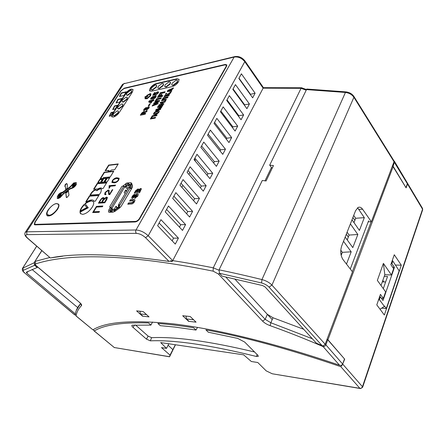 <?xml version="1.0" encoding="UTF-8"?>
<svg xmlns="http://www.w3.org/2000/svg" width="445" height="445" viewBox="0 0 445 445"><rect width="100%" height="100%" fill="white"/><g stroke="black" fill="none" stroke-linecap="round" stroke-linejoin="round"><path stroke-width="0.67" d="M195.455 161.363L195.188 159.927L194.493 159.099M190.21 316.517L182.684 315.728L188.552 321.318L196.078 322.163L190.21 316.517M143.184 311.567L136.604 310.877L142.456 316.145L149.042 316.885L143.184 311.567M35.611 263.93C65.487 253.989 122.153 252.76 213.122 271.15L218.345 273.953L262.561 321.09C264.38 322.936 266.9 324.455 270.121 325.657C287.565 331.881 305.237 338.868 323.137 346.611L339.513 365.206C272.607 342.35 214.924 328.827 173.455 323.888C132.705 319.721 105.86 321.713 92.922 329.851L76.067 315.911C76.712 312.073 78.515 308.641 81.468 305.62C81.947 305.014 81.363 303.991 79.705 302.544L36.484 265.921C35.322 264.886 35.027 264.219 35.611 263.93L35.083 261.382L49.706 257.533M27.534 238.231L50.363 257.955C75.934 252.716 115.494 253.873 169.039 261.426L171.297 260.731L172.276 261.488L170.391 261.198M62.867 256.175L50.925 257.855M172.276 261.488L263.129 88.16L244.778 61.71L148.224 235.739L172.716 260.637C185.448 262.572 198.965 264.97 213.277 267.829L213.122 271.15M75.233 314.292L76.067 315.911L75.249 314.276M75.889 315.861L92.922 329.851M339.513 365.206C340.953 365.623 342.005 365.239 342.661 364.066L344.502 358.943L327.12 339.062M270.121 325.657L270.86 322.764L265.187 319.338L267.345 314.326L272.991 317.752L303.701 329.272M266.572 179.902L270.326 172.076M393.107 166.246L405.968 187.629L407.359 183.752L407.309 182.889L394.598 161.574L393.107 166.246L392.534 165.657M246.925 108.691L232.835 89.35L235.45 84.611L249.422 103.974L246.925 108.691M252.665 97.839L238.843 78.459L241.401 73.814L255.113 93.211L252.665 97.839M241.068 119.761L226.7 100.47L229.37 95.636L243.615 114.949L241.068 119.761M235.094 131.058L220.442 111.817L223.162 106.883L237.691 126.141L235.094 131.058M228.991 142.584L214.045 123.404L216.826 118.364L231.645 137.566L228.991 142.584M222.767 154.348L207.52 135.236L210.357 130.09L225.47 149.231L222.767 154.348M216.409 166.363L200.851 147.323L203.754 142.066L219.174 161.135L216.409 166.363M209.918 178.629L194.037 159.672L197.002 154.298L212.738 173.294L209.918 178.629M203.287 191.161L187.078 172.293L190.104 166.803L206.168 185.71L203.287 191.161M196.512 203.96L179.958 185.192L183.056 179.58L199.46 198.392L196.512 203.96M189.587 217.043L172.682 198.381L175.847 192.641L192.602 211.353L189.587 217.043M182.511 230.415L165.24 211.87L168.483 206.002L185.593 224.597L182.511 230.415M175.28 244.088L157.63 225.671L160.945 219.663L178.428 238.136L175.28 244.088M244.817 60.765L262.6 86.419L263.362 87.726L263.129 88.16L301.059 88.316L301.888 87.787M244.416 105.254L244.65 104.814L249.422 103.974M244.65 104.814L233.074 88.917M250.207 94.39L255.113 93.211M250.357 94.112L238.998 78.181M238.514 116.329L238.832 115.728L243.615 114.949M238.832 115.728L227.033 99.869M232.485 127.637L232.896 126.864L237.691 126.141M232.896 126.864L220.865 111.044M226.333 139.174L226.839 138.223L231.645 137.566M226.839 138.223L214.573 122.453M220.053 150.95L220.659 149.82L225.47 149.231M220.659 149.82L208.149 134.101M213.644 162.981L214.351 161.652L219.174 161.135M214.351 161.652L201.585 145.993M207.097 175.263L207.91 173.734L212.738 173.294M207.91 173.734L194.882 158.136M200.406 187.807L201.329 186.071L206.168 185.71M201.329 186.071L188.04 170.546M193.569 200.628L194.615 198.676L199.46 198.392M194.615 198.676L181.043 183.229M186.589 213.728L187.751 211.553L192.602 211.353M187.751 211.553L173.895 196.189M179.446 227.122L180.737 224.708L185.593 224.597M180.737 224.708L166.586 209.439M172.148 240.817L173.567 238.158L178.428 238.136M173.567 238.158L159.11 222.989M117.102 207.943L116.846 208.371M394.459 161.351L394.014 160.918M235.082 56.526L234.47 56.676C238.587 55.925 242.074 57.338 244.922 60.915L244.778 61.71C241.785 58.067 238.236 56.515 234.131 57.066L136.009 229.987C140.264 230.288 144.336 232.201 148.224 235.739L145.526 237.674C142.611 235.049 139.563 233.614 136.376 233.364L26.956 234.637C25.215 234.893 25.482 236.106 27.762 238.27L27.356 238.069C24.787 235.839 24.169 233.842 25.504 232.09L26.617 231.817L123.738 83.777L122.514 84.383L121.891 85.334M139.869 218.512C138.529 220.564 136.943 221.716 135.102 221.972L35.044 224.859L34.271 224.497L34.882 222.066L120.717 90.919L124.283 88.166L225.192 64.458L226.828 64.881L226.538 66.366L139.869 218.512M236.651 94.59L237.141 94.496M248.699 92.276L249.005 92.215M189.898 172.721L188.941 174.468M182.945 185.393L181.866 187.356M47.977 216.042L47.904 215.007L47.977 216.042M35.561 224.836L34.983 224.319M112.858 212.137L111.061 210.713L110.382 212.248M132.538 186.294L132.198 185.159L129.712 184.992M350.293 269.002L368.588 220.831M352.001 219.774L359.415 230.41L364.322 217.649L357.624 207.782M345.186 237.074L352.802 247.62L357.847 234.498L350.382 223.88M346.483 264.069L351.188 251.826L343.523 241.301M351.188 251.826L342.361 252.332L341.159 255.397M357.847 234.498L349.114 235.066L347.222 239.899M346.805 239.315L347.456 239.31M364.322 217.649L355.689 218.273L353.986 222.622M349.114 235.066L347.094 232.234M342.361 252.332L340.77 250.185M355.689 218.273L353.714 215.419M341.593 254.295L340.803 253.238M348.324 237.09L346.293 234.265M354.871 220.358L352.891 217.505M168.805 343.779L166.53 348.379L160.678 342.578L243.649 354.837L251.336 361.512L257.783 362.514L266.205 370.869L272.229 373.772L360.038 388.479M229.236 102.828L228.552 102.956M93.244 329.673L94.268 330.963C104.219 324.85 122.292 322.174 148.48 322.936L150.894 325.1L132.07 325.206C131.57 325.623 131.904 326.363 133.077 327.425L146.427 339.096L150.31 340.831C174.685 339.819 210.051 345.036 256.415 356.473L258.317 356.378L257.905 355.338L244.65 342.033L237.702 338.406L208.327 332.226L205.918 329.901C243.788 336.732 288.755 348.986 340.803 366.674L359.888 388.34L272.229 373.772M175.48 344.764L169.545 356.801L170.023 355.116L175.352 344.747M166.53 348.379L161.49 347.601L170.023 355.116M172.743 349.553L168.093 345.22M240.511 99.891L240.745 99.452M239.582 97.855L239.093 97.945M227.25 100.158L226.828 100.236M243.971 103.88L243.738 104.319M185.999 316.078L186.488 318.982L188.891 321.273M139.902 311.222L140.381 313.942L142.778 316.1M254.585 352.001C209.773 341.309 175.452 336.531 151.623 337.672L150.31 340.831M135.458 324.939L148.168 336.136L151.623 337.672M150.894 325.1L152.579 322.013M392.507 165.735L406.118 187.879L407.509 184.002L422.555 209.217L362.464 386.722L362.614 387.295L360.584 388.568L359.888 388.34C361.09 388.418 361.952 387.879 362.464 386.722L342.856 364.288L340.803 366.674M407.286 183.952L407.397 183.173M186.488 318.982L193.575 319.755M140.381 313.942L146.538 314.615M401.301 265.198L394.276 254.751L390.838 264.597L393.636 268.674L391.461 274.971L383.395 263.384L377.354 280.394L385.626 291.859L383.368 298.395L380.442 294.395L376.787 304.881L384.347 314.999L401.301 265.198L395.555 265.048M342.606 364.199L344.691 359.171L327.943 339.78L393.202 166.408M352.351 271.661L371.18 221.771M381.409 298.272L383.368 298.395M381.037 285.501L384.819 274.726L391.461 274.971M174.991 327.086L160.261 325.662L157.853 323.471C168.516 324.233 180.425 325.668 193.581 327.77L195.989 330.062L197.508 327.381M174.985 327.092L195.989 330.062M383.395 263.384L384.819 274.726M378.406 300.236L379.374 299.607L384.385 306.399L380.03 309.225M391.177 263.629L391.895 263.646L394.442 267.373L383.017 300.464L380.341 296.821L379.374 299.607M380.341 296.821L379.613 296.776M384.385 306.399L384.502 306.049L386.316 308.507L399.154 270.821L392.813 261.015L391.895 263.646M392.813 261.015L392.318 260.364M394.442 267.373L392.707 267.323M385.648 281.93L382.288 281.93M386.316 308.507L381.665 308.163M384.235 276.378L387.534 276.506L383.306 288.649M27.879 271.406L26.789 273.124L75.433 313.998L74.771 314.965L24.636 272.935M26.789 273.124L26.322 272.234L37.202 267.478L37.541 266.939M22.523 268.296L34.271 262.695L34.621 265.292L37.202 267.478M77.675 307.534L32.034 269.47M371.369 221.766L362.592 209.222C361.173 207.287 359.638 206.73 357.997 207.542L355.561 210.735L341.704 245.913C340.086 251.075 340.525 255.636 343.023 259.596L352.484 271.828L325.167 344.246L271.94 285.111L353.903 97.305L394.02 161.724L371.369 221.766L368.21 221.833M394.02 161.724L393.908 160.751M306.772 89.045L269.692 165.156L273.453 165.573L266.065 180.959L262.277 180.481L219.068 269.826L219.452 273.274L222.138 276.145L262.611 285.557L265.092 286.936L316.406 343.201L323.064 345.993L325.167 344.246M272.207 319.605L234.704 278.904M272.106 168.371L269.692 165.156M56.621 203.576C52.616 203.576 45.551 211.876 47.376 214.468L49.072 215.246C53.055 215.341 60.231 206.925 58.39 204.361L56.621 203.576M223.551 115.9L224.447 115.756M236.573 113.731L237.257 113.614M129.211 186.288L129.551 187.401M111.261 209.139L111.122 208.271L110.299 207.971L109.759 206.953M126.486 191.311L125.74 191.038L125.674 190.009L126.653 191.033M116.412 207.526L116.023 206.219L117.269 207.481L116.412 207.526M117.163 208.138L117.002 207.643L117.869 207.631M110.076 207.826L108.858 209.851L108.474 211.853L109.403 212.293L113.113 212.126L115.044 211.308L119.577 207.976L121.268 206.135L132.093 187.823L132.504 186.127L131.62 183.134L130.613 182.7L126.903 183.029L123.382 185.637L124.578 186.889L125.929 185.576M124.639 186.989L125.362 186.928L124.661 187.011L122.798 186.055L121.919 186.355L109.809 206.519L110.082 207.253L111.979 208.227L112.118 209.094M125.167 193.531L124.183 192.501L125.674 190.009M117.269 207.481L117.858 207.598M127.392 183.184L128.488 183.207L128.839 184.58L129.94 185.159L130.635 188.102L129.946 188.185L130.162 187.757L119.927 205.012L119.299 206.152L119.382 207.097L118.492 207.148L115.222 209.545L114.493 208.783L116.023 206.219M114.86 211.436L113.486 210.363L110.638 210.646M127.659 189.336L125.362 186.928L126.336 186.205L128.293 188.268M128.805 183.802L127.804 183.807L127.487 183.207L126.052 183.296L125.679 184.77L126.336 186.205M113.903 210.78L114.532 209.729L113.252 209.039L110.265 209.395L112.652 209.195L112.885 210.518M113.252 209.039L112.652 209.195M114.193 210.763L119.382 207.097M115.222 209.545L114.532 209.729M129.239 185.003L128.638 186.016L127.837 184.58L125.679 184.77M128.922 185.988L128.638 186.016M127.804 183.807L127.837 184.58M118.492 207.148L118.426 206.196L119.299 206.152L129.946 188.185M128.983 187.145L118.309 205.117L118.426 206.196M144.998 97.316L144.864 96.993L145.504 96.509L147.89 96.087L147.1 96.865L144.998 97.316M145.07 97.299L145.726 96.782L145.504 96.509M57.45 209.489C58.846 207.225 59.263 205.501 58.701 204.311C56.048 202.553 52.51 204.444 48.088 209.995C46.647 212.276 46.219 214.028 46.797 215.246C49.451 216.999 53 215.08 57.45 209.489M161.351 97.839L157.886 98.556L157.302 99.513L160.762 98.796L161.351 97.839M156.595 98.812L155.989 99.797L156.796 99.63L157.402 98.645L156.595 98.812L156.451 99.702M157.536 104.063L158.22 102.945L155.199 103.001L158.998 101.677L159.683 100.564L155.561 100.498L154.893 101.571L157.886 101.482L154.137 102.801L153.553 103.746L156.518 103.713L152.796 104.981L152.123 106.066L157.536 104.063M156.946 92.749L157.647 92.788L157.53 93.155L155.878 94.857L158.32 93.005L158.643 91.948L157.547 91.798L155.16 93.472L154.866 94.296L154.003 94.39L155.166 92.521L154.359 92.699L152.768 95.252L155.105 94.963L155.7 93.539L156.946 92.749M102.867 206.007L96.465 206.363L92.666 212.577L99.063 212.282L99.524 211.52L93.639 211.798L96.521 207.086L102.406 206.764L102.867 206.007M160.345 92.738L159.749 93.706L160.556 93.533L161.151 92.56L160.345 92.738L160.206 93.606M165.101 91.72L161.641 92.471L161.057 93.411L164.522 92.671L165.101 91.72M161.969 94.234L161.046 94.429L160.044 96.053L158.96 96.281L160.139 94.368L159.221 94.568L157.413 97.494L162.175 96.493L162.803 95.469L160.973 95.853L161.969 94.234M151.428 91.219L172.209 86.625C174.752 85.863 176.871 84.255 178.562 81.802L179.113 79.355L176.982 78.793L156.206 83.582C153.825 84.322 151.801 85.868 150.143 88.221L149.537 90.713L151.428 91.219M144.519 111.995L144.575 111.606L143.846 111.45L141.655 113.113L140.353 115.199L145.02 114.321L145.665 113.269L143.946 113.597L145.276 112.212L146.561 111.823L147.206 110.783L144.519 111.995L144.797 112.262L144.564 111.99M147.935 107.818L148.007 108.385L146.149 110.327L148.908 108.218L149.314 106.95L148.424 106.789L144.959 109.509L144.864 109.031L146.366 107.328L143.996 109.159L143.585 110.416L144.325 110.571L147.935 107.818M149.348 104.202L148.274 105.927L149.108 105.76L150.182 104.035L149.348 104.202L149.576 104.48L148.736 105.838M150.304 103.118L151.133 102.951L152.285 101.093L153.336 100.876L153.97 99.852L152.396 99.763L152.101 100.236L149.303 100.82L148.669 101.838L150.304 103.118M150.922 98.034L150.599 99.096L151.294 99.257L152.663 98.451L153.369 98.935C154.854 98.256 155.683 97.611 155.856 96.993L156.201 95.836L155.383 95.681L153.786 96.648L153.158 96.265L150.922 98.034L150.799 99.257M85.774 201.791L86.892 201.719C90.53 199.521 92.972 199.36 94.223 201.251L95.325 201.179L99.001 195.199L89.445 195.9L85.774 201.791M93.584 189.259L97.978 188.891C99.919 187.773 101.293 187.657 102.1 188.547L103.151 188.458L106.75 182.606L97.177 183.49L93.584 189.259M86.825 207.476L84.261 204.366C81.952 206.647 80.534 208.916 80.017 211.186L86.825 207.476M132.699 200.867L133.667 201.068L133.5 201.719L131.614 202.731L128.522 202.914L127.754 204.216L131.053 204.033C132.254 204.155 133.417 203.359 134.54 201.657L135.002 199.927L133.672 199.549L130.374 199.755L129.612 201.057L132.699 200.867M136.687 195.344L136.754 196.134L135.363 197.124L134.596 198.442L137.789 196.078L138.256 194.354L137.277 194.026C136.498 193.964 135.558 194.66 134.462 196.117L132.988 197.002L134.924 194.37C134.295 194.192 133.378 194.877 132.182 196.423L131.709 198.131L132.515 198.426L136.687 195.344M118.754 180.008L119.188 178.273L117.113 177.794C115.461 177.711 113.87 178.651 112.34 180.614L111.895 182.372L113.976 182.851C115.806 182.856 117.402 181.91 118.754 180.008M109.253 185.665L108.919 186.205L109.448 186.488L108.88 188.179L109.253 188.152L110.438 186.205L115.122 185.804L115.539 185.114L109.253 185.665L109.286 186.321M108.263 189.965L105.115 192.435L104.642 194.359L105.649 194.749L106.099 194.014L105.298 193.686L105.537 192.479L107.84 190.716L108.485 190.977L108.608 194.281L109.743 194.665L112.78 189.665L112.29 189.704L109.709 193.964L109.153 193.681L109.042 193.058L109.142 190.343L108.263 189.965L108.53 190.243L105.382 192.707L104.909 194.632L104.642 194.359M103.935 198.815L104.047 197.919L103.323 197.658C102.35 197.669 101.293 198.559 100.158 200.333L98.423 203.17L104.825 202.781L106.789 199.544L107.434 197.413L106.533 197.09L103.935 198.815L104.191 199.076M114.549 105.893L112.663 109.531L115.127 109.025L117.575 105.254L114.549 105.893L114.771 106.149L113.063 109.448M111.117 112.518L109.203 116.212L110.649 115.928L113.125 112.112L111.117 112.518L111.345 112.774L109.603 116.128M35.656 224.842L34.71 224.08L35.222 222.055L121.062 90.836L124.038 88.544L224.947 64.881L226.31 65.237L226.294 66.789M35.144 224.386L135.425 221.41C136.954 221.193 138.278 220.236 139.396 218.528L226.066 66.472M123.382 185.637L123.07 186.149M138.567 189.759L138.573 189.181L137.995 188.947L135.725 190.627L134.245 193.158L139.569 192.768L141.427 188.786L140.614 188.519L138.567 189.759L138.868 190.043L138.595 189.754M117.925 99.374L116.067 102.956L119.555 102.205L121.969 98.484L117.925 99.374L118.148 99.63L116.473 102.867M121.251 92.949L119.421 96.476L123.921 95.469L126.308 91.798L121.251 92.949L121.468 93.211L119.822 96.387M119.21 112.557L132.449 91.97L133.088 89.512L131.375 89.072C129.15 89.762 127.22 91.247 125.573 93.528L112.351 113.926L111.656 116.607L113.275 117.091C115.516 116.462 117.497 114.949 119.21 112.557M76.445 183.679L75.956 185.109C74.693 186.883 73.286 187.968 71.74 188.363L69.826 189.125L63.335 194.003L60.014 197.697L58.106 198.526L57.16 198.298L60.581 195.322L60.587 194.793L59.769 195.138L57.171 197.052L58.378 194.649C59.869 193.052 61.226 192.273 62.445 192.312L70.188 186.739L73.686 182.934L76.407 182.584L73.52 184.809L72.897 185.877L76.534 183.768M144.953 98.139L145.237 98.907L144.953 98.139L145.871 97.588L145.927 97.95L147.34 98.039L149.815 95.931L150.11 94.696L149.615 94.407L147.05 95.714L146.639 95.453L150.304 93.578L151.011 93.995L150.527 93.85L146.945 95.647M145.026 98.651L147.045 98.784L150.588 95.764L151.011 93.995M106.322 178.061L103.819 182.111L101.087 182.367L103.59 178.334L106.322 178.061M102.472 179.146L100.437 182.428L97.677 182.689L99.713 179.413L102.472 179.146M103.429 177.605L102.934 178.401L100.181 178.673L104.191 172.226L113.781 171.18L110.249 176.921L103.429 177.605M111.283 170.035L110.827 170.774L108.096 171.075L108.552 170.335L105.131 170.719L108.647 165.078L118.242 163.927L114.721 169.651L111.283 170.035M84.989 203.704C85.807 202.681 87.815 201.668 91.008 200.656L93.456 201.791C94.056 203.009 93.645 204.806 92.226 207.181C89.3 211.447 86.057 213.845 82.503 214.39L80.256 213.339L79.978 211.82L88.01 207.481L85.262 203.966C86.08 202.948 88.082 201.935 91.275 200.923L91.008 200.656M109.759 177.716L107.251 181.788L104.436 182.055L106.939 178L109.759 177.716M91.359 192.83C93.511 190.204 95.224 189.353 96.509 190.271L96.593 190.482C99.068 188.608 100.687 188.224 101.449 189.336L100.92 192.079L99.508 194.382L89.951 195.094L91.359 192.83L91.626 193.091C93.428 190.81 95.046 189.859 96.487 190.226M66.934 197.558L66.277 197.374L65.782 192.819L68.335 190.855L68.981 195.133L66.934 197.558M67.323 184.48L67.206 188.435L65.738 189.542L65.482 187.067L64.842 186.36L65.237 184.436L66.65 183.524L67.323 184.48M171.052 90.752L173.561 87.921L167.86 90.424L167.237 91.453L171.158 91.876L171.809 90.808L171.052 90.752L171.653 91.064M169.445 94.624L168.822 95.653L164.055 96.648L164.683 95.625L166.697 95.202L165.451 94.362L166.163 93.2L167.398 94.307L171.036 92.082L170.296 93.3L167.136 95.113L169.445 94.624M165.012 100.131L161.507 100.748L163.298 97.817L168.115 96.815L167.498 97.833L163.421 98.673L162.842 99.619L166.274 99.33L165.751 100.648L164.973 100.809L165.012 100.131M158.592 105.526L159.088 104.714L162.486 104.035L160.061 103.118L160.573 102.278L165.384 101.31L164.895 102.116L161.446 102.812L163.921 103.718L163.404 104.575L158.592 105.526M159.182 106.861L161.819 107.178L161.424 107.824L157.613 109.42L160.834 108.797L160.361 109.581L155.533 110.505L156.156 109.487L160.506 107.718L157.435 107.395L158.042 106.405L162.864 105.454L162.392 106.233L159.182 106.861L161.674 107.417M156.874 114.042L155.183 114.615L153.653 114.482L153.625 113.592L154.215 112.624L156.329 111.044L158.097 110.583L159.121 110.799L159.199 111.684L158.604 112.657L156.874 114.042M156.634 115.7L152.485 116.457L151.489 118.092L155.639 117.335L155.155 118.131L150.343 118.999L152.301 115.795L157.113 114.905L156.634 115.7M131.92 184.113L128.828 184.38M110.549 210.73L109.804 212.276M138.645 190.649L140.025 189.993L139.279 191.556L138.067 191.645L138.645 190.649M140.225 190.204L139.552 191.845L138.067 191.645M139.552 191.845L139.279 191.556M136.582 190.838L137.744 190.354L137.082 191.717L136.025 191.795L136.582 190.838M137.944 190.571L137.355 192.006L136.025 191.795M137.355 192.006L137.082 191.717M138.606 189.27L135.998 190.916L134.702 193.124M141.454 188.864L140.881 188.808L138.868 190.043M121.735 98.84L118.148 99.63M126.069 92.16L121.468 93.211M133.066 89.473L131.592 89.334C129.373 90.023 127.437 91.509 125.796 93.784L112.579 114.181L111.918 116.924M127.459 95.135L131.214 92.249L131.62 90.669L130.524 90.385L126.792 93.25L126.374 94.846L127.459 95.135M126.552 95.058L127.682 95.397L131.431 92.516L131.664 90.719M123.081 101.911L126.853 99.018L127.276 97.394L126.191 97.099L122.436 99.975L122.013 101.616L123.081 101.911M122.197 101.827L123.31 102.166L127.081 99.279L127.315 97.438M118.654 108.769L122.442 105.865L122.87 104.202L121.797 103.896L118.031 106.789L117.597 108.463L118.654 108.769M117.786 108.686L118.882 109.031L122.67 106.127L122.909 104.241M114.165 115.717L117.975 112.802L118.415 111.094L117.352 110.783L113.564 113.681L113.119 115.405L114.165 115.717M113.319 115.628L114.398 115.973L118.203 113.063L118.442 111.128M62.144 194.865L63.285 193.564L69.754 188.697L72.129 187.707L75.439 185.159L75.739 184.603L73.086 186.488L72.257 186.438L73.453 184.38L75.5 182.884L73.664 183.423L70.243 187.173L63.029 192.568L58.729 194.804L57.85 196.139L61.093 194.137L61.082 195.283L58.061 197.825L60.014 197.213L62.144 194.865L62.411 195.116L63.546 193.814L70.015 188.953L72.24 187.996L71.979 187.74M72.39 187.962L75.7 185.415L75.739 184.603M72.485 186.6L73.714 184.636L75.756 183.14L75.5 182.884M61.093 194.137L61.354 194.393L58.111 196.39L57.85 196.139M62.411 195.116L60.281 197.469L58.328 198.081L58.061 197.825M57.422 198.437L57.188 198.097M57.455 198.348L60.264 196.184L60.848 195.043M57.394 196.968L58.64 194.899L58.378 194.649M59.135 194.376L63.246 192.379L70.449 186.995L73.948 183.19L76.429 182.533M72.958 185.932L73.575 186.143L76.479 184.013M112.897 112.463L111.345 112.774M117.341 105.61L114.771 106.149M147.846 96.326L145.726 96.782M145.181 98.412L145.932 97.961M146.071 98.128L147.568 98.312L150.037 96.203L150.188 94.791M104.074 197.986L103.596 197.93C102.623 197.942 101.566 198.832 100.425 200.6L98.879 203.143M107.451 197.452L106.8 197.363L104.759 198.453M103.412 200.233L106.077 197.836L106.755 198.042L104.759 202.063L102.205 202.219L103.412 200.233M106.789 198.136L106.188 200.434L105.031 202.336L102.205 202.219M100.437 200.678C101.343 199.138 102.155 198.375 102.873 198.398L103.451 198.598L101.688 202.253L99.385 202.392L100.437 200.678M103.485 198.692L103.107 200.639L101.961 202.525L99.385 202.392M109.142 190.338L108.53 190.243M112.591 189.976L109.976 194.237L109.709 193.964M109.976 194.237L109.364 193.898M112.563 189.982L112.29 189.704M108.513 191.033L108.88 194.565M105.949 194.254L105.521 193.914M115.344 185.432L109.52 185.938M109.476 186.555L109.598 187.584M119.182 178.261L117.374 178.072L113.742 179.513M112.88 180.47L112.162 182.656L111.895 182.372M117.625 181.393L114.715 182.439L112.78 181.983M114.448 182.161L112.552 181.749L112.808 180.592C113.887 179.168 115.16 178.467 116.64 178.478L118.542 178.857L118.27 180.053C117.363 181.399 116.095 182.1 114.448 182.161L114.715 182.439M118.593 178.907L118.392 180.548M101.543 182.322L103.852 178.601L103.59 178.334M103.852 178.601L106.127 178.378M98.134 182.645L99.975 179.685L99.713 179.413M99.975 179.685L102.278 179.457M100.631 178.629L104.453 172.499L104.191 172.226M104.453 172.499L113.581 171.503M108.552 171.025L108.552 170.335M105.587 170.669L108.903 165.345L108.647 165.078M108.903 165.345L118.042 164.255M137.182 195.667L137.032 196.423L135.636 197.413L135.074 198.375M134.702 194.749L132.454 196.712L131.954 198.353M138.278 194.404L137.544 194.315C136.771 194.254 135.831 194.949 134.735 196.406L133.539 197.38L133.044 197.063M135.636 197.413L135.363 197.124M133.845 201.246L133.778 202.008L131.887 203.02L128.794 203.198L128.21 204.194M135.019 199.961L130.646 200.039L130.068 201.029M130.646 200.039L130.374 199.755M128.794 203.198L128.522 202.914M84.505 204.661C82.375 206.769 81.007 208.872 80.412 210.969M91.275 200.923L93.244 201.474M80.751 213.928L79.978 211.82M80.256 212.087L88.282 207.748L88.01 207.481M88.282 207.748L85.262 203.966M104.892 182.011L107.201 178.273L106.939 178M107.201 178.273L109.565 178.033M106.561 182.917L97.438 183.757L94.04 189.22M101.382 189.231C100.437 188.624 98.929 189.131 96.86 190.749L96.593 190.482M90.402 195.06L91.626 193.091M98.812 195.505L89.712 196.167L86.23 201.763M93.928 200.862L94.296 201.246M151.728 97.867L153.036 97.216L151.923 98.339L151.728 97.867M153.219 97.444L152.151 98.618L151.645 98.323M153.547 97.483L155.16 96.726L153.87 98.006L153.419 97.922L153.547 97.483M155.338 96.943L155.261 97.444L154.098 98.278L153.469 97.978M153.798 96.526L151.15 98.312M156.234 95.948L154.009 96.921L153.786 96.648M152.88 98.957L152.663 98.451M149.848 101.593L151.467 101.26L150.811 102.322L149.848 101.593L150.811 102.322M151.039 102.6L151.701 101.532L151.467 101.26M152.98 99.964L152.329 100.514L149.531 101.093L148.936 102.044M152.329 100.514L152.101 100.236M152.624 100.042L152.396 99.763M153.742 100.22L152.919 100.069M149.954 104.403L149.576 104.48M148.391 108.107L146.633 110.199M146.099 107.757L144.224 109.437L143.785 110.577M149.348 107.056L148.658 107.067L145.192 109.787L144.736 109.498M142.361 113.247L143.702 112.563L143.084 113.764L141.905 113.987L142.361 113.247M143.902 112.796L143.318 114.037L141.905 113.987M144.603 111.728L141.883 113.386L140.809 115.116M146.872 111.322L144.797 112.262M145.443 113.636L143.946 113.597M179.079 79.293L177.205 79.076L156.429 83.86C154.042 84.595 152.023 86.141 150.365 88.494L149.787 91.036M166.002 86.792L170.023 83.727L170.391 82.147L169.072 81.802L165.067 84.85L164.7 86.441L166.002 86.792M164.895 86.686L166.224 87.075L170.246 84.01L170.418 82.186M173.066 85.218L177.143 82.119L177.499 80.545L176.137 80.183L172.082 83.265L171.72 84.856L173.066 85.218M171.92 85.106L173.289 85.501L177.366 82.403L177.527 80.578M159.076 88.338L163.054 85.307L163.421 83.721L162.147 83.387L158.192 86.402L157.814 87.999L159.076 88.338M158.008 88.232L159.299 88.611L163.276 85.585L163.454 83.766M152.285 89.851L156.217 86.847L156.595 85.268L155.361 84.939L151.45 87.926L151.066 89.523L152.285 89.851M151.256 89.751L152.507 90.124L156.44 87.125L156.629 85.312M66.539 197.58L65.782 192.819M66.044 193.074L68.419 191.244M66.01 189.342L65.32 186.822M65.087 186.589L65.493 184.686L66.483 183.846L67.078 183.913M161.741 94.607L161.046 94.429M162.575 95.847L161.201 96.137L160.973 95.853M159.905 94.746L159.444 94.841L157.869 97.399M161.274 94.707L160.272 96.331L158.96 96.281M160.272 96.331L160.044 96.053M164.867 92.098L161.863 92.749L161.641 92.471M161.863 92.749L161.513 93.317M160.918 92.938L160.573 93.011M102.684 206.308L96.465 206.363M99.346 211.814L93.639 211.798M96.737 206.636L93.122 212.554M157.836 93.022L156.367 94.707M154.932 92.894L153.197 95.197M158.67 92.054L157.775 92.076L155.388 93.75L155.088 94.568L154.003 94.39M156.518 103.713L156.746 103.991L153.024 105.259L152.646 105.871M153.024 105.259L152.796 104.981M157.886 101.482L158.114 101.76L154.37 103.079L153.959 103.741M154.37 103.079L154.137 102.801M159.516 100.837L155.789 100.776L155.305 101.56M155.789 100.776L155.561 100.498M158.047 103.229L155.199 103.001M157.174 99.018L156.824 99.09M161.123 98.212L158.114 98.835L157.886 98.556M158.114 98.835L157.758 99.419M167.609 91.492L168.088 90.708L167.86 90.424M168.088 90.708L173.244 88.444M168.833 90.658L170.58 91.014L168.833 90.658L170.913 89.812L170.357 90.73M170.913 89.812L171.141 90.096L170.58 91.014M164.683 95.625L164.517 96.554M164.911 95.909L166.925 95.486L166.697 95.202M167.398 94.307L166.391 93.483L165.735 94.557M166.391 93.483L166.163 93.2M167.626 94.585L170.63 92.755M169.211 95.002L167.364 95.391L167.136 95.113M161.963 100.653L163.526 98.095L163.298 97.817M163.526 98.095L167.882 97.194M164.683 99.241L164.911 99.524L163.07 99.897L162.842 99.619M164.911 99.524L165.991 99.43L165.763 99.146M165.991 99.43L166.297 99.491L166.068 99.213M165.445 100.709L165.256 100.236M159.049 105.432L159.088 104.714M159.321 104.992L162.72 104.319L162.486 104.035M160.389 103.24L160.806 102.561L160.573 102.278M160.806 102.561L165.156 101.683M163.821 103.88L161.446 102.812M160.612 109.17L157.847 109.698L157.613 109.42M155.989 110.421L156.39 109.765L156.156 109.487M156.39 109.765L160.74 108.002L160.506 107.718M157.814 107.434L158.27 106.683L158.042 106.405M158.27 106.683L162.642 105.827M153.842 114.565L153.531 113.992M153.764 114.276L153.625 113.592M153.859 113.87L153.898 113.097M154.131 113.375L154.215 112.624M154.454 112.902L154.888 112.44L154.654 112.157M154.888 112.44L155.717 111.773L155.483 111.495M155.717 111.773L156.562 111.328L156.329 111.044M156.562 111.328L157.302 111.061L157.068 110.777M157.302 111.061L158.331 110.861L158.097 110.583M158.331 110.861L158.898 110.883L158.665 110.599M158.898 110.883L159.249 111.039M155.194 113.653L157.875 112.702L158.337 111.94L157.714 111.612L155.016 112.502L154.465 113.403L155.427 113.931L156.061 113.848L155.822 113.564M156.061 113.848L156.473 113.77L156.234 113.486M156.473 113.77L157.246 113.497L157.013 113.214M157.246 113.497L157.853 113.158L157.613 112.874M157.853 113.158L157.875 112.702M158.109 112.98L158.459 112.563L158.22 112.279M158.459 112.563L158.337 111.94M154.932 113.898L155.427 113.931M155.416 117.703L151.728 118.37L151.489 118.092M150.805 118.915L152.54 116.073L152.301 115.795M152.54 116.073L156.89 115.272M225.66 276.901L265.187 319.338L262.561 321.09M218.345 273.953L219.708 273.553M36.29 265.876L79.705 302.544M34.649 261.81L34.877 261.482C34.054 263.14 34.465 264.553 36.117 265.732L36.484 265.921M80.651 303.701L81.468 305.62M80.556 303.568L76.217 310.655M342.661 364.066L325.862 344.842C325.284 346.043 324.372 346.633 323.137 346.611L323.504 345.876M312.351 338.756L270.86 322.764L272.991 317.752M271.433 167.476L265.009 180.826M171.197 260.753L171.62 260.82M218.912 270.215L213.277 267.829L301.059 88.316L305.993 90.096M41.852 250.696L34.877 261.482L41.763 250.618M325.156 344.263L325.862 344.842L327.82 339.635M407.359 183.752L394.009 161.752M145.526 237.674L169.039 261.426M25.098 232.629L122.514 84.383L124.7 83.282M50.363 257.955L27.762 238.27M26.956 234.637L26.617 231.817L136.009 229.987C135.441 231.239 135.558 232.362 136.376 233.364M234.131 57.066L123.738 83.777L234.47 56.676L234.131 57.066M225.448 64.814L225.192 64.458M111.662 212.193L110.733 211.264M132.404 185.832L131.47 184.842M169.523 356.706L114.298 347.534L94.268 330.963M256.415 356.473L257.132 354.559M146.427 339.096L148.168 336.136M133.077 327.425L134.551 324.967M93.967 330.807L114.298 347.534L169.501 356.79M362.669 387.139L422.605 209.951L422.427 208.249M382.834 280.383L383.879 281.852M74.827 314.91L24.475 272.802C22.367 271.172 21.805 269.548 22.784 267.923L36.696 246.202M34.621 265.292L23.385 270.299L22.84 267.89L36.712 246.219M23.385 270.299C22.812 270.755 23.285 271.645 24.814 272.98M346.138 91.904L345.442 92.454C349.203 92.983 352.023 94.596 353.903 97.305L353.847 96.354M306.238 89.584L345.442 92.454L261.96 279.566C266.132 280.712 269.464 282.558 271.94 285.111L269.036 287.12L322.163 345.709M219.068 269.826C232.707 272.64 247.008 275.883 261.96 279.566L261.56 282.964C264.675 283.832 267.167 285.217 269.036 287.12M261.56 282.964L219.452 273.274M362.592 209.222L358.726 209.406M111.122 208.271L111.979 208.227L124.661 187.011M110.299 207.971L110.082 207.253M115.5 210.969L114.971 210.435M129.962 185.215L132.215 187.601M129.962 188.157L130.635 188.102M110.905 207.554L123.615 186.338M110.655 210.73L110.421 209.411M111.945 210.669L111.712 209.35M119.321 208.165L118.815 207.654M130.697 187.595L131.637 188.591M126.08 185.771L128.238 185.593M120.139 207.509L119.494 206.853M119.483 205.79L118.309 205.117M131.314 189.136L130.496 188.268M118.754 204.333L119.927 205.012M128.816 187.384L129.979 188.057M135.859 221.849L135.425 221.41M139.68 218.823L139.396 218.528M131.909 184.074L130.613 182.7M110.243 211.236L108.858 209.851M140.208 190.716L139.936 190.427M137.944 190.994L137.677 190.705M138.267 189.236L137.995 188.947M140.881 188.808L140.614 188.519M135.998 190.916L135.725 190.627M106.188 200.434L105.916 200.155M117.374 178.072L117.113 177.794M118.531 180.331L118.27 180.053M137.032 196.423L136.754 196.134M132.454 196.712L132.182 196.423M133.539 197.38L133.261 197.09M134.735 196.406L134.462 196.117M137.544 194.315L137.277 194.026M133.945 199.833L133.672 199.549M131.887 203.02L131.614 202.731M152.151 98.618L151.923 98.339M155.611 95.959L155.383 95.681M144.224 109.437L143.996 109.159M145.192 109.787L144.959 109.509M148.658 107.067L148.424 106.789M156.429 83.86L156.206 83.582M177.205 79.076L176.982 78.793M157.758 93.433L157.53 93.155M155.388 93.75L155.16 93.472M157.775 92.076L157.547 91.798M195.188 159.927L194.409 158.998M80.734 303.523L79.505 302.489M80.59 303.607C77.775 306.694 76.017 310.126 75.316 313.903M306.299 89.467L301.515 87.776L263.323 87.665M34.593 224.781L34.271 224.497M407.587 183.351L422.55 208.449L422.678 209.756M114.487 347.656L114.137 347.484M394.036 160.945L353.964 96.543C352.156 93.867 349.453 92.315 345.86 91.876L306.772 89.039M48.032 215.074L49.084 216.036M58.39 204.361L58.89 204.839M112.535 212.154L111.189 210.808M125.184 187.111L124.85 187.139M132.226 187.579L129.94 185.159M110.499 210.713L110.265 209.395M130.468 188.285L130.135 188.313M128.488 183.207L127.487 183.207M129.006 187.084L130.162 187.757M226.31 65.237L226.766 65.877M47.509 215.897L46.797 215.246M108.802 212.182L108.474 211.853M138.017 190.644L137.744 190.354M140.297 190.282L140.025 189.993M108.88 194.56L108.608 194.281M118.804 179.135L118.542 178.857M137.244 195.733L136.971 195.444M133.945 201.351L133.667 201.068M80.256 213.339L80.534 213.606M153.264 97.494L153.036 97.216M143.935 112.841L143.702 112.563M170.391 82.147L170.613 82.431M177.499 80.545L177.722 80.829M163.421 83.721L163.643 83.999M157.875 93.066L157.647 92.788"/></g></svg>
